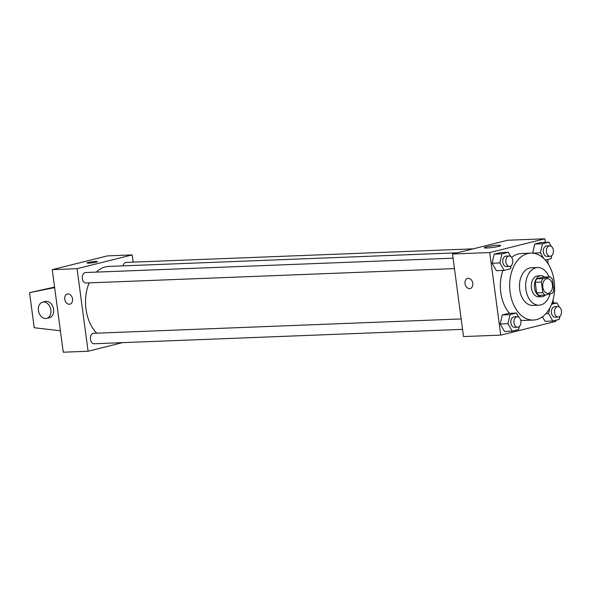 <?xml version="1.0" encoding="UTF-8"?>
<svg xmlns="http://www.w3.org/2000/svg" width="591" height="591" viewBox="0 0 591 591"><rect width="100%" height="100%" fill="white"/><g stroke="black" fill="none" stroke-linecap="round" stroke-linejoin="round"><path stroke-width="0.89" d="M552.452 284.781A7.328 4.913 -92.2 0 1 547.916 293.306A7.328 4.913 -92.2 0 1 542.715 286.177A7.328 4.913 -92.2 0 1 547.34 278.664A7.328 4.913 -92.2 0 1 552.452 284.781M550.066 276.847L542.989 278.612A9.944 6.671 -92.2 0 0 541.408 282.062L542.826 292.656A9.944 6.671 -92.2 0 0 545.197 295.123L552.267 293.358A9.944 6.671 -92.2 0 0 553.848 289.9L552.437 279.314A9.944 6.671 -92.2 0 0 550.066 276.847L543.86 277.083L536.783 278.849L542.989 278.612M536.783 278.849A9.944 6.671 -92.2 0 0 535.202 282.306L536.621 292.9A9.944 6.671 -92.2 0 0 538.992 295.36L545.197 295.123M544.607 277.053A10.468 7.018 87.8 0 0 541.016 275.768A10.468 7.018 87.8 0 0 534.412 286.502A10.468 7.018 87.8 0 0 541.829 296.682A10.468 7.018 87.8 0 0 542.797 296.542A10.468 7.018 87.8 0 0 545.353 295.079M541.829 296.682L538.726 296.808A10.468 7.018 -92.2 0 1 531.309 286.62A10.468 7.018 -92.2 0 1 537.913 275.886L541.016 275.768M536.621 292.9L542.826 292.656M535.202 282.306L541.408 282.062M549.046 276.884A18.838 12.633 87.8 0 0 537.581 267.524A18.838 12.633 87.8 0 0 525.695 286.842A18.838 12.633 87.8 0 0 539.058 305.17A18.838 12.633 87.8 0 0 540.802 304.919A18.838 12.633 87.8 0 0 550.058 293.904M537.581 267.524L531.375 267.76A18.838 12.633 87.8 0 0 519.489 287.078A18.838 12.633 87.8 0 0 532.853 305.414L539.058 305.17M536.517 319.613A33.495 22.465 87.8 0 0 554.417 283.392A33.495 22.465 87.8 0 0 530.807 253.125A33.495 22.465 87.8 0 0 509.671 287.462A33.495 22.465 87.8 0 0 533.422 320.056A33.495 22.465 87.8 0 0 536.517 319.613M533.422 320.056L524.114 320.418A33.495 22.465 -92.2 0 1 520.693 320.167M509.523 313.311A33.495 22.465 -92.2 0 1 502.904 270.434M511.636 257.38A33.495 22.465 -92.2 0 1 521.498 253.487L530.807 253.125M518.817 317.234L516.416 313.045L508.659 313.348L502.291 314.937L500.208 323.986L504.492 331.448L512.249 331.145L518.617 329.556L519.326 326.468M510.713 256.472L508.304 252.283L500.547 252.586L494.187 254.174L492.104 263.231L496.388 270.685L504.145 270.382L510.506 268.794L511.215 265.714M545.33 242.288L544.858 238.794L489.74 252.556L500.754 335.112L555.872 321.349L555.732 320.285M553.435 303.05L553.013 299.918M548.226 264.014L547.628 259.523M545.065 321.319L542.464 316.791L545.065 321.319L552.821 321.016L559.189 319.421L559.899 316.34M551.285 246.344L548.876 242.155L541.12 242.458L534.752 244.046L532.713 253.17L540.433 252.793L543.668 258.437M544.858 238.794L507.625 240.249L452.507 254.012L463.521 336.567L500.754 335.112M452.507 254.012L489.74 252.556M497.895 245.295A8.23 0.85 172.4 0 1 500.636 245.553A8.23 0.85 172.4 0 1 492.591 247.481A8.23 0.85 172.4 0 1 484.317 247.732A8.23 0.85 172.4 0 1 489.082 246.314A8.23 0.85 172.4 0 1 497.895 245.295M472.785 283.303A5.23 3.842 76 0 1 470.177 288.526A5.23 3.842 76 0 1 465.176 284.382A5.23 3.842 76 0 1 467.636 278.376A5.23 3.842 76 0 1 472.785 283.303M470.177 288.526A5.23 3.842 76 0 1 465.183 284.382A5.23 3.842 76 0 1 467.644 278.376M96.732 333.176A36.672 24.6 -92.2 0 1 89.167 282.867M96.296 272.119A36.672 24.6 -92.2 0 1 108.707 266.43L457.323 252.808M473.214 248.841L126.164 262.404A5.23 3.509 87.8 0 0 123.024 265.869M462.554 329.357L94.109 343.755A5.23 3.509 -92.2 0 1 90.401 338.665A5.23 3.509 -92.2 0 1 93.703 333.294L461.165 318.933M454.449 268.595L86.005 282.993A5.23 3.509 -92.2 0 1 82.289 277.903A5.23 3.509 -92.2 0 1 85.592 272.532L453.061 258.178M133.152 262.131L132.192 254.913L77.066 268.683L88.081 351.239L122.492 342.647M132.192 254.913L107.37 255.888L52.244 269.651L63.259 352.206L88.081 351.239M67.958 293.934A5.23 3.842 76 0 1 72.464 298.551A5.23 3.842 76 0 1 69.915 304.173A5.23 3.842 76 0 1 64.921 300.029A5.23 3.842 76 0 1 67.381 294.015A5.23 3.842 76 0 1 67.958 293.934M52.244 269.651L77.066 268.683M67.381 294.015A5.23 3.842 -104 0 0 64.921 300.021A5.23 3.842 -104 0 0 69.923 304.173M97.404 261.591A5.23 0.539 -7.6 0 0 94.021 261.54A5.23 0.539 -7.6 0 0 88.34 262.441A5.23 0.539 172.4 0 1 94.028 261.54A5.23 0.539 172.4 0 1 97.404 261.591A5.23 0.539 172.4 0 1 92.292 262.818A5.23 0.539 172.4 0 1 87.032 262.98A5.23 0.539 172.4 0 1 88.34 262.434A5.23 0.539 -7.6 0 0 87.032 262.98M54.645 287.618L29.55 292.656L54.571 287.093M46.674 318.409L49.437 317.714A8.37 6.154 -104 0 0 53.375 308.103A8.37 6.154 -104 0 0 45.374 301.469L42.618 302.156A8.37 6.154 76 0 1 50.619 308.79A8.37 6.154 76 0 1 46.674 318.409A8.37 6.154 76 0 1 45.751 318.534A8.37 6.154 76 0 1 38.548 311.154A8.37 6.154 76 0 1 42.618 302.156M29.55 292.656L34.234 327.746L60.4 330.783M545.294 260.106L551.078 258.666L551.787 255.578M548.876 242.155L542.508 243.743L540.433 252.793M550.103 256.309L547 256.435A5.23 3.509 -92.2 0 1 543.284 251.338A5.23 3.509 -92.2 0 1 546.594 245.974L549.696 245.849A5.23 3.509 -92.2 0 1 553.346 250.222A5.23 3.509 -92.2 0 1 550.103 256.309A5.23 3.509 -92.2 0 1 546.387 251.219A5.23 3.509 -92.2 0 1 549.696 245.849M541.12 242.458L534.752 244.046L542.508 243.743M534.752 244.046L532.676 253.096M508.304 252.283L501.944 253.871L499.86 262.921L504.145 270.382M509.531 266.445L506.428 266.563A5.23 3.509 -92.2 0 1 502.719 261.473A5.23 3.509 -92.2 0 1 506.022 256.102L509.124 255.984A5.23 3.509 -92.2 0 1 512.774 260.35A5.23 3.509 -92.2 0 1 509.531 266.445A5.23 3.509 -92.2 0 1 505.822 261.348A5.23 3.509 -92.2 0 1 509.124 255.984M500.547 252.586L494.187 254.174L492.104 263.231L499.86 262.921M492.104 263.231L496.388 270.685M494.187 254.174L501.944 253.871M549.785 308.118L548.537 313.555L552.821 321.016M559.389 307.106L556.981 302.91L551.58 304.262M558.207 317.072L555.104 317.19A5.23 3.509 -92.2 0 1 551.396 312.1A5.23 3.509 -92.2 0 1 554.698 306.736L557.801 306.611A5.23 3.509 -92.2 0 1 561.45 310.984A5.23 3.509 -92.2 0 1 558.207 317.072A5.23 3.509 -92.2 0 1 554.498 311.982A5.23 3.509 -92.2 0 1 557.801 306.611M545.921 313.658L548.537 313.555M552.016 303.109L556.981 302.91M516.416 313.045L510.048 314.634L507.965 323.683L512.249 331.145M517.642 327.207L514.539 327.325A5.23 3.509 -92.2 0 1 510.823 322.235A5.23 3.509 -92.2 0 1 514.126 316.865L517.228 316.746A5.23 3.509 -92.2 0 1 520.878 321.112A5.23 3.509 -92.2 0 1 517.642 327.207A5.23 3.509 -92.2 0 1 513.926 322.11A5.23 3.509 -92.2 0 1 517.228 316.746M508.659 313.348L502.291 314.937L500.208 323.986L507.965 323.683M500.208 323.986L504.492 331.448M502.291 314.937L510.048 314.634"/></g></svg>
